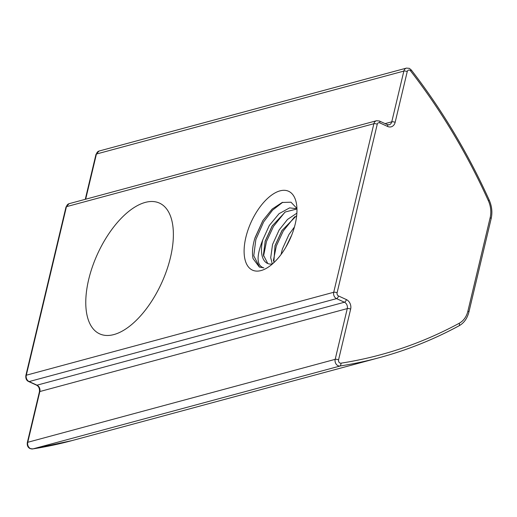 <?xml version="1.0" encoding="UTF-8"?>
<svg xmlns="http://www.w3.org/2000/svg" width="517" height="517" viewBox="0 0 517 517"><rect width="100%" height="100%" fill="white"/><g stroke="black" fill="none" stroke-linecap="round" stroke-linejoin="round"><path stroke-width="0.78" d="M170.468 257.46A71.889 35.156 -65.4 0 0 159.559 203.149A71.889 35.156 -65.4 0 0 88.678 279.529A71.889 35.156 -65.4 0 0 99.594 333.833A71.889 35.156 -65.4 0 0 170.468 257.46M411.383 70.105L411.39 70.118C441.97 109.753 467.917 153.09 489.224 200.111L488.378 200.751A558.205 451.024 74.9 0 0 410.776 71.165A2.482 2.003 74.9 0 0 409.742 70.222A2.482 2.003 74.9 0 0 407.234 71.598L395.143 122.348A7.438 6.01 -105.1 0 1 387.621 126.478L379.756 122.872A2.482 2.003 74.9 0 0 377.248 124.242L337.097 292.79A2.482 2.003 74.9 0 0 338.519 295.97L346.384 299.576A7.438 6.01 -105.1 0 1 350.649 309.114L338.557 359.858A2.482 2.003 74.9 0 0 339.979 363.037A2.482 2.003 74.9 0 0 341.22 363.141L340.373 365.939L32.933 448.892L30.115 448.62C27.892 447.515 26.962 445.512 27.311 442.617A2.482 0.814 -166.6 0 1 27.756 442.287A4.957 4.007 74.9 0 0 30.606 448.646A4.957 4.007 74.9 0 0 32.952 448.885A560.687 453.028 74.9 0 0 71.895 440.62L379.323 357.667A560.687 453.028 -105.1 0 1 340.373 365.939A4.957 4.007 -105.1 0 1 338.028 365.7A4.957 4.007 -105.1 0 1 335.184 359.341L27.756 442.287L39.848 391.537A2.482 0.814 -166.6 0 0 39.402 391.867L27.311 442.617M410.86 70.079L410.776 71.165M245.853 237.374A43.383 21.216 114.6 0 1 272.453 194.508A43.383 21.216 114.6 0 1 296.325 203.026A43.383 21.216 114.6 0 1 295.207 224.055A43.383 21.216 114.6 0 1 266.358 268.323A43.383 21.216 114.6 0 1 245.853 237.374M296.952 208.745L289.598 207.879L279.057 213.695L269.299 225.483L262.733 239.978C256.206 256.471 256.574 265.777 263.838 267.884L259.314 267.043L253.039 258.59C251.928 253.091 252.483 246.473 254.707 238.738L262.92 220.52L272.162 209.055L282.179 202.477L290.993 202.192L296.939 208.467M281.048 254.487L282.385 249L288.958 234.498L294.451 226.976M285.765 247.333L291.517 235.468M272.297 263.967L270.708 257.712L272.556 244.489L279.128 229.994L287.491 219.467L296.881 213.159M273.803 262.714L275.012 245.614L281.959 230.524L296.687 215.537M296.331 208.461L296.952 208.771M267.754 263.528L263.392 255.004L265.227 240.974L272.129 226.013L285.255 211.989L296.958 208.965M262.733 239.978A30.988 15.155 -65.4 0 0 267.431 263.386A30.988 15.155 -65.4 0 0 272.446 263.941M259.547 267.147L253.769 255.766L255.844 239.597L263.657 221.883L272.556 210.148L282.728 202.283M263.534 256.141L266.501 241.458L273.487 226.394L284.88 212.241M273.364 260.671L276.324 245.982L283.316 230.899L294.696 216.752M254.978 237.839L262.81 220.694M265.027 241.652L272.504 225.418M274.85 246.17L282.269 230.033M286.011 246.919L291.62 235.332M379.756 122.872A2.482 1.215 -65.4 0 0 379.381 120.997L387.239 124.603L389.127 124.81A4.957 4.007 74.9 0 0 391.77 121.825L403.855 71.081A4.957 4.007 -105.1 0 1 406.498 68.095L99.07 151.042A4.957 4.007 74.9 0 0 96.433 154.027L85.667 199.213M407.234 71.598A2.482 0.814 13.4 0 0 403.855 71.081L96.433 154.027A2.482 0.814 13.4 0 0 95.988 154.35L99.07 151.042M338.557 359.858A2.482 0.814 -166.6 0 0 335.184 359.341L347.275 308.591A4.957 4.007 74.9 0 0 344.425 302.232L37.004 385.178A4.957 4.007 -105.1 0 1 39.848 391.537L347.275 308.591A2.482 0.814 -166.6 0 1 350.649 309.114M395.143 122.348A2.482 0.814 13.4 0 0 391.77 121.825L385.107 123.621M346.384 299.576A2.482 1.215 114.6 0 1 344.425 302.232L336.567 298.626A4.957 4.007 -105.1 0 1 333.724 292.267L373.875 123.725A4.957 4.007 -105.1 0 1 376.512 120.739L69.091 203.685A4.957 4.007 74.9 0 0 66.447 206.671L26.296 375.213A4.957 4.007 74.9 0 0 29.139 381.572L37.004 385.178A2.482 1.215 114.6 0 1 36.513 385.152C38.82 386.386 39.783 388.622 39.402 391.867M377.248 124.242A2.482 0.814 -166.6 0 0 373.875 123.725L66.447 206.671A2.482 0.814 13.4 0 0 66.002 207L25.85 375.542C25.553 378.56 26.483 380.564 28.648 381.546L36.513 385.152M337.097 292.79A2.482 0.814 -166.6 0 0 333.724 292.267L26.296 375.213A2.482 0.814 -166.6 0 0 25.85 375.542M338.519 295.97A2.482 1.215 114.6 0 1 336.567 298.626L29.139 381.572A2.482 1.215 114.6 0 1 28.648 381.546M489.224 200.111C491.913 206.283 492.552 212.474 491.15 218.685L468.9 312.087C467.181 318.582 463.865 323.17 458.954 325.852A2.482 1.435 -118.4 0 1 458.766 325.93A560.687 453.028 -105.1 0 1 379.323 357.667C406.976 350.203 433.517 339.598 458.954 325.852A2.482 1.435 -118.4 0 0 459.18 323.293A22.309 18.03 74.9 0 0 467.898 311.131L490.148 217.728A22.309 18.03 74.9 0 0 488.378 200.751M341.22 363.141A558.205 451.024 74.9 0 0 459.18 323.293M387.239 124.603A2.482 1.215 114.6 0 1 387.621 126.478M491.15 218.685A2.482 0.814 -166.6 0 0 490.148 217.728M468.9 312.087A2.482 0.814 -166.6 0 0 467.898 311.131M406.498 68.095L409.361 68.354L411.396 70.118M66.002 207L69.091 203.685M95.988 154.35L85.273 199.323M32.862 448.905L71.895 440.62M379.381 120.997L376.512 120.739"/></g></svg>
